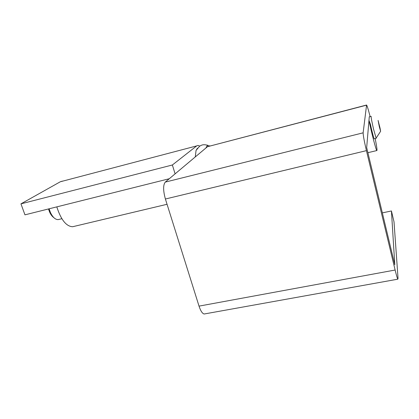 <?xml version="1.0" encoding="UTF-8"?>
<svg xmlns="http://www.w3.org/2000/svg" width="419" height="419" viewBox="0 0 419 419"><rect width="100%" height="100%" fill="white"/><g stroke="black" fill="none" stroke-linecap="round" stroke-linejoin="round"><path stroke-width="0.63" d="M209.987 145.927L207.222 145.65L205.86 148.054M197.438 148.216L196.05 150.442L195.28 156.926M379.363 126.878L380.625 131.278L380.033 128.067L378.085 120.415L379.363 126.878M371.161 116.33L371.087 116.356C371.098 117.802 371.931 122.107 373.58 129.282L376.189 138.375M49.102 208.803L50.369 212.365C52.632 217.136 55.193 219.556 58.063 219.629L59.042 219.394M48.499 208.955L49.599 212.035C50.715 214.554 52.118 216.414 53.81 217.618M370.134 116.592C368.374 109.757 367.191 105.897 366.583 105.017L363.132 132.828C363.153 135.384 364.252 141.323 366.431 150.641L395.127 270.025C396.416 275.325 397.312 278.378 397.825 279.185L398.029 278.206L394.017 221.871L391.435 210.961L394.792 264.74L366.672 147.582L369.27 116.812M376.121 138.375L374.225 138.841C373.874 138.783 371.789 130.78 370.422 124.275L368.956 120.353C371.794 133.902 376.131 150.51 376.833 150.557C377.32 150.557 376.765 146.577 375.167 138.626M366.426 105.059L207.452 146.713L165.269 182.103C163.054 184.983 163.096 190.619 165.395 199.009L199.03 306.121C200.607 310.877 202.309 313.506 204.132 314.004L205.153 313.821M382.348 212.878L391.435 210.961M175.1 173.854L172.371 164.986L196.684 145.906L60.305 181.773L20.95 203.854L24.957 214.842L169.286 178.73M60.305 181.773L62.379 181.113M74.388 226.312L72.644 226.731C66.254 226.407 60.975 219.792 56.806 206.876M196.684 145.906L197.998 145.44L199.816 146.074M172.371 164.986L20.95 203.854M369.191 116.843L371.087 116.356L369.191 116.833M199.03 306.121L395.127 270.025M165.395 199.009L366.431 150.641M165.269 182.103L363.132 132.828M207.452 146.713L366.4 105.2M196.05 150.442L199.601 146.21C201.455 145.278 202.681 143.979 207.882 145.325M376.204 137.987L380.557 131.383M61.86 218.708L58.063 219.629M50.369 212.365L49.599 212.035M397.825 279.185L204.132 314.004M376.828 150.557L367.903 152.694M72.639 226.731L167.05 204.283"/></g></svg>
